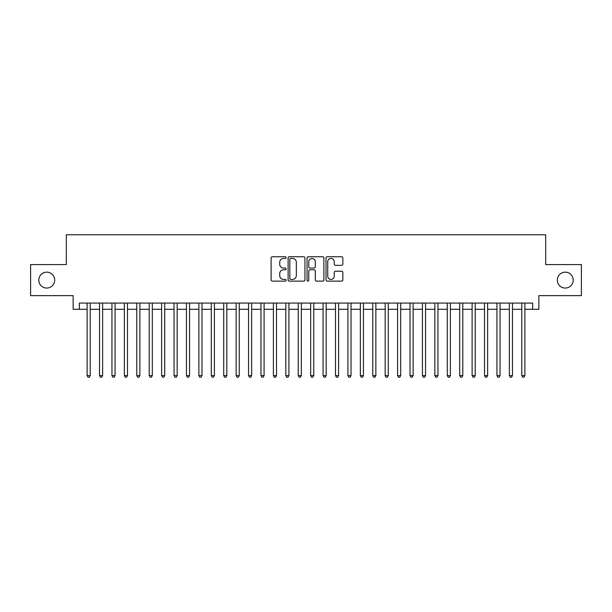 <?xml version="1.0" encoding="UTF-8"?>
<svg xmlns="http://www.w3.org/2000/svg" width="612" height="612" viewBox="0 0 612 612"><rect width="100%" height="100%" fill="white"/><g stroke="black" fill="none" stroke-linecap="round" stroke-linejoin="round"><path stroke-width="0.92" d="M286.133 257.591A0.857 0.857 0 0 0 285.276 256.734L272.325 256.734A1.216 1.216 0 0 0 271.108 257.958L271.108 279.898A1.216 1.216 0 0 0 272.325 281.122L285.276 281.122A0.857 0.857 0 0 0 286.133 280.265A0.857 0.857 0 0 0 285.276 279.409L283.601 279.409A3.901 3.901 0 0 1 279.699 275.515L279.699 273.679A3.901 3.901 0 0 1 283.601 269.785L285.276 269.785A0.857 0.857 0 0 0 286.133 268.928A0.857 0.857 0 0 0 285.276 268.071L283.601 268.071A3.901 3.901 0 0 1 279.699 264.177L279.699 262.341A3.901 3.901 0 0 1 283.601 258.448L285.276 258.448A0.857 0.857 0 0 0 286.133 257.591M557.31 280.105A7.948 7.948 0 0 0 565.259 288.053A7.948 7.948 0 0 0 573.207 280.105A7.948 7.948 0 0 0 565.259 272.156A7.948 7.948 0 0 0 557.31 280.105M38.793 280.105A7.948 7.948 0 0 0 46.742 288.053A7.948 7.948 0 0 0 54.69 280.105A7.948 7.948 0 0 0 46.742 272.156A7.948 7.948 0 0 0 38.793 280.105M341.626 265.333A1.216 1.216 0 0 0 342.842 264.116L342.842 257.958A1.216 1.216 0 0 0 341.626 256.734L327.244 256.734A1.216 1.216 0 0 0 326.02 257.958L326.02 279.898A1.216 1.216 0 0 0 327.244 281.122L341.626 281.122A1.216 1.216 0 0 0 342.842 279.898L342.842 272.462A1.216 1.216 0 0 0 341.626 271.246L335.468 271.246A1.216 1.216 0 0 0 334.251 272.462L334.251 276.15A3.259 3.259 0 0 1 330.993 279.409A3.259 3.259 0 0 1 327.726 276.15L327.726 261.707A3.259 3.259 0 0 1 330.993 258.448A3.259 3.259 0 0 1 334.251 261.707L334.251 264.116A1.216 1.216 0 0 0 335.468 265.333L341.626 265.333M79.346 309.29L79.346 303.078L532.654 303.078L532.654 309.29L538.866 309.29L538.866 295.627L581.4 295.627L581.4 264.583L545.697 264.583L545.697 234.778L66.303 234.778L66.303 264.583L30.6 264.583L30.6 295.627L73.134 295.627L73.134 309.29L87.111 309.29M304.937 257.958A1.216 1.216 0 0 0 303.713 256.734L289.331 256.734A1.216 1.216 0 0 0 288.114 257.958L288.114 279.898A1.216 1.216 0 0 0 289.331 281.122L303.713 281.122A1.216 1.216 0 0 0 304.937 279.898L304.937 257.958M308.287 256.734L322.669 256.734A1.216 1.216 0 0 1 323.886 257.958L323.886 279.898A1.216 1.216 0 0 1 322.669 281.122L316.511 281.122A1.216 1.216 0 0 1 315.295 279.898L315.295 271.001A1.216 1.216 0 0 0 314.078 269.785L309.993 269.785A1.216 1.216 0 0 0 308.777 271.001L308.777 280.265A0.857 0.857 0 0 1 307.92 281.122A0.857 0.857 0 0 1 307.063 280.265L307.063 257.958A1.216 1.216 0 0 1 308.287 256.734M90.216 309.29L99.526 309.29M102.632 309.29L111.95 309.29M115.048 309.29L124.366 309.29M127.472 309.29L136.782 309.29M139.888 309.29L149.206 309.29M152.311 309.29L161.622 309.29M164.727 309.29L174.045 309.29M177.151 309.29L186.461 309.29M189.567 309.29L198.885 309.29M201.991 309.29L211.301 309.29M214.407 309.29L223.724 309.29M226.83 309.29L236.14 309.29M239.246 309.29L248.564 309.29M251.662 309.29L260.98 309.29M264.086 309.29L273.396 309.29M276.502 309.29L285.819 309.29M288.925 309.29L298.235 309.29M301.341 309.29L310.659 309.29M313.765 309.29L323.075 309.29M326.181 309.29L335.498 309.29M338.604 309.29L347.914 309.29M351.02 309.29L360.338 309.29M363.436 309.29L372.754 309.29M375.86 309.29L385.17 309.29M388.276 309.29L397.593 309.29M400.699 309.29L410.009 309.29M413.115 309.29L422.433 309.29M425.539 309.29L434.849 309.29M437.955 309.29L447.273 309.29M450.378 309.29L459.688 309.29M462.794 309.29L472.112 309.29M475.218 309.29L484.528 309.29M487.634 309.29L496.952 309.29M500.05 309.29L509.368 309.29M512.473 309.29L521.784 309.29M524.889 309.29L532.654 309.29M290.669 258.448A0.857 0.857 0 0 0 289.82 259.297L289.82 278.559A0.857 0.857 0 0 0 290.669 279.409L292.437 279.409A3.901 3.901 0 0 0 296.338 275.515L296.338 262.341A3.901 3.901 0 0 0 292.437 258.448L290.669 258.448M315.295 261.768A3.259 3.259 0 0 0 312.036 258.509A3.259 3.259 0 0 0 308.777 261.768L308.777 266.855A1.216 1.216 0 0 0 309.993 268.071L314.078 268.071A1.216 1.216 0 0 0 315.295 266.855L315.295 261.768M90.216 303.078L90.216 375.607L87.111 375.607L87.111 303.078M90.216 375.607L89.283 377.222L88.036 377.222L87.111 375.607M102.632 303.078L102.632 375.607L99.526 375.607L99.526 303.078M102.632 375.607L101.699 377.222L100.46 377.222L99.526 375.607M115.048 303.078L115.048 375.607L111.95 375.607L111.95 303.078M115.048 375.607L114.123 377.222L112.876 377.222L111.95 375.607M127.472 303.078L127.472 375.607L124.366 375.607L124.366 303.078M127.472 375.607L126.539 377.222L125.299 377.222L124.366 375.607M139.888 303.078L139.888 375.607L136.782 375.607L136.782 303.078M139.888 375.607L138.962 377.222L137.715 377.222L136.782 375.607M152.311 303.078L152.311 375.607L149.206 375.607L149.206 303.078M152.311 375.607L151.378 377.222L150.139 377.222L149.206 375.607M164.727 303.078L164.727 375.607L161.622 375.607L161.622 303.078M164.727 375.607L163.794 377.222L162.555 377.222L161.622 375.607M177.151 303.078L177.151 375.607L174.045 375.607L174.045 303.078M177.151 375.607L176.218 377.222L174.978 377.222L174.045 375.607M189.567 303.078L189.567 375.607L186.461 375.607L186.461 303.078M189.567 375.607L188.634 377.222L187.394 377.222L186.461 375.607M201.991 303.078L201.991 375.607L198.885 375.607L198.885 303.078M201.991 375.607L201.057 377.222L199.818 377.222L198.885 375.607M214.407 303.078L214.407 375.607L211.301 375.607L211.301 303.078M214.407 375.607L213.473 377.222L212.234 377.222L211.301 375.607M226.83 303.078L226.83 375.607L223.724 375.607L223.724 303.078M226.83 375.607L225.897 377.222L224.65 377.222L223.724 375.607M239.246 303.078L239.246 375.607L236.14 375.607L236.14 303.078M239.246 375.607L238.313 377.222L237.073 377.222L236.14 375.607M251.662 303.078L251.662 375.607L248.564 375.607L248.564 303.078M251.662 375.607L250.736 377.222L249.489 377.222L248.564 375.607M264.086 303.078L264.086 375.607L260.98 375.607L260.98 303.078M264.086 375.607L263.152 377.222L261.913 377.222L260.98 375.607M276.502 303.078L276.502 375.607L273.396 375.607L273.396 303.078M276.502 375.607L275.576 377.222L274.329 377.222L273.396 375.607M288.925 303.078L288.925 375.607L285.819 375.607L285.819 303.078M288.925 375.607L287.992 377.222L286.753 377.222L285.819 375.607M301.341 303.078L301.341 375.607L298.235 375.607L298.235 303.078M301.341 375.607L300.408 377.222L299.169 377.222L298.235 375.607M313.765 303.078L313.765 375.607L310.659 375.607L310.659 303.078M313.765 375.607L312.831 377.222L311.592 377.222L310.659 375.607M326.181 303.078L326.181 375.607L323.075 375.607L323.075 303.078M326.181 375.607L325.247 377.222L324.008 377.222L323.075 375.607M338.604 303.078L338.604 375.607L335.498 375.607L335.498 303.078M338.604 375.607L337.671 377.222L336.424 377.222L335.498 375.607M351.02 303.078L351.02 375.607L347.914 375.607L347.914 303.078M351.02 375.607L350.087 377.222L348.848 377.222L347.914 375.607M363.436 303.078L363.436 375.607L360.338 375.607L360.338 303.078M363.436 375.607L362.511 377.222L361.264 377.222L360.338 375.607M375.86 303.078L375.86 375.607L372.754 375.607L372.754 303.078M375.86 375.607L374.927 377.222L373.687 377.222L372.754 375.607M388.276 303.078L388.276 375.607L385.17 375.607L385.17 303.078M388.276 375.607L387.35 377.222L386.103 377.222L385.17 375.607M400.699 303.078L400.699 375.607L397.593 375.607L397.593 303.078M400.699 375.607L399.766 377.222L398.527 377.222L397.593 375.607M413.115 303.078L413.115 375.607L410.009 375.607L410.009 303.078M413.115 375.607L412.182 377.222L410.943 377.222L410.009 375.607M425.539 303.078L425.539 375.607L422.433 375.607L422.433 303.078M425.539 375.607L424.606 377.222L423.366 377.222L422.433 375.607M437.955 303.078L437.955 375.607L434.849 375.607L434.849 303.078M437.955 375.607L437.022 377.222L435.782 377.222L434.849 375.607M450.378 303.078L450.378 375.607L447.273 375.607L447.273 303.078M450.378 375.607L449.445 377.222L448.206 377.222L447.273 375.607M462.794 303.078L462.794 375.607L459.688 375.607L459.688 303.078M462.794 375.607L461.861 377.222L460.622 377.222L459.688 375.607M475.218 303.078L475.218 375.607L472.112 375.607L472.112 303.078M475.218 375.607L474.285 377.222L473.038 377.222L472.112 375.607M487.634 303.078L487.634 375.607L484.528 375.607L484.528 303.078M487.634 375.607L486.701 377.222L485.461 377.222L484.528 375.607M500.05 303.078L500.05 375.607L496.952 375.607L496.952 303.078M500.05 375.607L499.124 377.222L497.877 377.222L496.952 375.607M512.473 303.078L512.473 375.607L509.368 375.607L509.368 303.078M512.473 375.607L511.54 377.222L510.301 377.222L509.368 375.607M524.889 303.078L524.889 375.607L521.784 375.607L521.784 303.078M524.889 375.607L523.964 377.222L522.717 377.222L521.784 375.607"/></g></svg>
